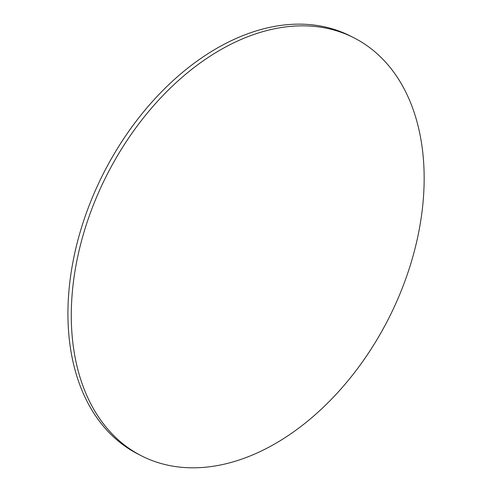 <?xml version="1.0" encoding="UTF-8"?>
<svg xmlns="http://www.w3.org/2000/svg" width="492" height="492" viewBox="0 0 492 492"><rect width="100%" height="100%" fill="white"/><g stroke="black" fill="none" stroke-linecap="round" stroke-linejoin="round"><path stroke-width="0.74" d="M141.536 455.869L138.184 454.165A234.463 158.098 -63.1 0 1 103.406 173.528A234.463 158.098 -63.1 0 1 350.544 36.088L353.902 37.792A234.463 158.098 116.9 0 0 106.764 175.232A234.463 158.098 116.9 0 0 141.536 455.869A234.463 158.098 116.9 0 0 387.37 320.981A234.463 158.098 116.9 0 0 353.902 37.792"/></g></svg>
